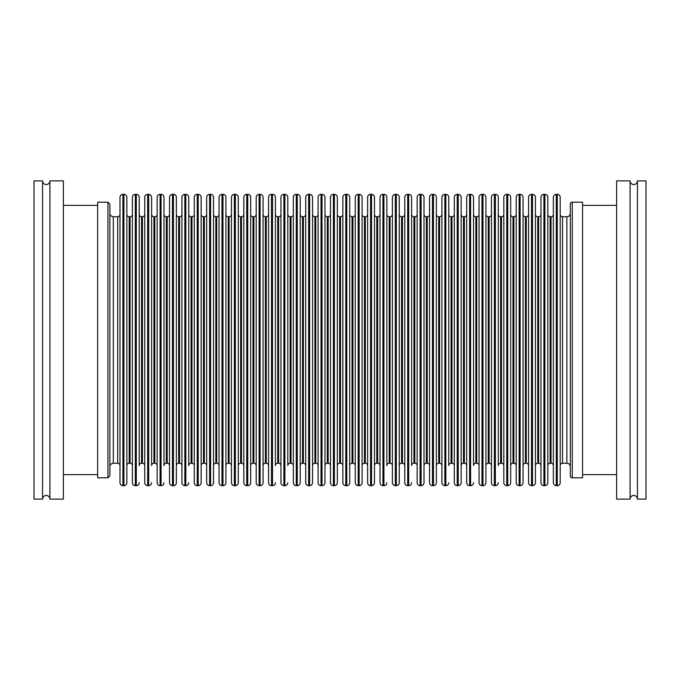 <?xml version="1.0" encoding="UTF-8"?>
<svg xmlns="http://www.w3.org/2000/svg" width="680" height="680" viewBox="0 0 680 680"><rect width="100%" height="100%" fill="white"/><g stroke="black" fill="none" stroke-linecap="round" stroke-linejoin="round"><path stroke-width="1.02" d="M630.088 180.88A3.672 3.672 0 0 0 633.76 184.552A3.672 3.672 0 0 0 637.432 180.88L637.432 499.12A3.672 3.672 0 0 0 633.76 495.448A3.672 3.672 0 0 0 630.088 499.12L616.624 499.12L616.624 180.88L630.088 180.88L630.088 499.12M49.912 499.12A3.672 3.672 0 0 0 46.24 495.448A3.672 3.672 0 0 0 42.568 499.12L42.568 180.88A3.672 3.672 0 0 0 46.24 184.552A3.672 3.672 0 0 0 49.912 180.88L63.376 180.88L63.376 499.12L49.912 499.12L49.912 180.88M637.432 499.12L646 499.12L646 180.88L637.432 180.88M582.556 474.64L616.624 474.64M582.556 205.36L616.624 205.36M547.825 463.998L547.825 465.579A2.329 2.329 0 0 1 550.145 463.258L551.021 463.258A2.329 2.329 0 0 1 553.35 465.579M551.021 463.258L551.021 216.742A2.329 2.329 0 0 0 553.35 214.421M556.283 194.344A2.941 2.941 0 0 0 553.35 197.285L553.35 482.715A2.941 2.941 0 0 0 556.283 485.656L556.283 194.344L557.269 194.344A2.941 2.941 0 0 1 560.201 197.285L560.201 214.421A2.329 2.329 0 0 0 562.53 216.742L566.882 216.742A3.425 3.425 0 0 0 570.316 213.316M570.316 466.684A3.425 3.425 0 0 0 566.882 463.258L562.53 463.258A2.329 2.329 0 0 0 560.201 465.579L560.201 482.715A2.941 2.941 0 0 1 557.269 485.656L556.283 485.656M560.201 482.715L560.201 197.285M535.44 463.998L535.44 465.579A2.329 2.329 0 0 1 537.761 463.258L538.645 463.258A2.329 2.329 0 0 1 540.965 465.579M538.645 463.258L538.645 216.742A2.329 2.329 0 0 0 540.965 214.421M543.906 194.344A2.941 2.941 0 0 0 540.965 197.285L540.965 482.715A2.941 2.941 0 0 0 543.906 485.656L543.906 194.344L544.884 194.344A2.941 2.941 0 0 1 547.825 197.285L547.825 214.421A2.329 2.329 0 0 0 550.145 216.742L551.021 216.742M547.825 216.002L547.825 482.715A2.941 2.941 0 0 1 544.884 485.656L543.906 485.656M547.825 482.715L547.825 197.285M523.056 463.998L523.056 465.579A2.329 2.329 0 0 1 525.385 463.258L526.26 463.258A2.329 2.329 0 0 1 528.581 465.579M526.26 463.258L526.26 216.742A2.329 2.329 0 0 0 528.581 214.421M531.522 194.344A2.941 2.941 0 0 0 528.581 197.285L528.581 482.715A2.941 2.941 0 0 0 531.522 485.656L531.522 194.344L532.5 194.344A2.941 2.941 0 0 1 535.44 197.285L535.44 214.421A2.329 2.329 0 0 0 537.761 216.742L538.645 216.742M535.44 216.002L535.44 482.715A2.941 2.941 0 0 1 532.5 485.656L531.522 485.656M535.44 482.715L535.44 197.285M510.68 463.998L510.68 465.579A2.329 2.329 0 0 1 513 463.258L513.876 463.258A2.329 2.329 0 0 1 516.205 465.579M513.876 463.258L513.876 216.742A2.329 2.329 0 0 0 516.205 214.421M519.137 194.344A2.941 2.941 0 0 0 516.205 197.285L516.205 482.715A2.941 2.941 0 0 0 519.137 485.656L519.137 194.344L520.123 194.344A2.941 2.941 0 0 1 523.056 197.285L523.056 214.421A2.329 2.329 0 0 0 525.385 216.742L526.26 216.742M523.056 216.002L523.056 482.715A2.941 2.941 0 0 1 520.123 485.656L519.137 485.656M523.056 482.715L523.056 197.285M498.296 482.715A2.941 2.941 0 0 1 495.354 485.656L495.354 194.344A2.941 2.941 0 0 1 498.296 197.285L498.296 465.579A2.329 2.329 0 0 1 500.625 463.258L501.5 463.258A2.329 2.329 0 0 1 503.82 465.579M501.5 463.258L501.5 216.742A2.329 2.329 0 0 0 503.82 214.421M506.762 194.344A2.941 2.941 0 0 0 503.82 197.285L503.82 482.715A2.941 2.941 0 0 0 506.762 485.656L506.762 194.344L507.739 194.344A2.941 2.941 0 0 1 510.68 197.285L510.68 214.421A2.329 2.329 0 0 0 513 216.742L513.876 216.742M510.68 216.002L510.68 482.715A2.941 2.941 0 0 1 507.739 485.656L506.762 485.656M510.68 482.715L510.68 197.285M572.271 477.819L582.556 477.819L582.556 202.181L572.271 202.181A1.955 1.955 0 0 0 570.316 204.136L570.316 475.864A1.955 1.955 0 0 0 572.271 477.819L572.271 202.181M473.535 482.715A2.941 2.941 0 0 1 470.594 485.656L470.594 194.344A2.941 2.941 0 0 1 473.535 197.285L473.535 465.579A2.329 2.329 0 0 1 475.856 463.258L476.731 463.258A2.329 2.329 0 0 1 479.06 465.579M476.731 463.258L476.731 216.742A2.329 2.329 0 0 0 479.06 214.421M482.001 194.344A2.941 2.941 0 0 0 479.06 197.285L479.06 482.715A2.941 2.941 0 0 0 482.001 485.656L482.001 194.344L482.978 194.344A2.941 2.941 0 0 1 485.911 197.285L485.911 214.421A2.329 2.329 0 0 0 488.24 216.742L489.115 216.742A2.329 2.329 0 0 0 491.444 214.421M485.911 463.998L485.911 482.715A2.941 2.941 0 0 1 482.978 485.656L482.001 485.656M485.911 482.715L485.911 197.285M485.911 216.002L485.911 465.579A2.329 2.329 0 0 1 488.24 463.258L488.24 216.742M461.15 463.998L461.15 465.579A2.329 2.329 0 0 1 463.479 463.258L464.355 463.258A2.329 2.329 0 0 1 466.675 465.579M464.355 463.258L464.355 216.742A2.329 2.329 0 0 0 466.675 214.421M469.616 194.344A2.941 2.941 0 0 0 466.675 197.285L466.675 482.715A2.941 2.941 0 0 0 469.616 485.656L469.616 194.344L470.594 194.344M470.594 485.656L469.616 485.656M473.535 465.579L473.535 214.421A2.329 2.329 0 0 0 475.856 216.742L476.731 216.742M473.535 214.421L473.535 197.285M448.766 482.715A2.941 2.941 0 0 1 445.833 485.656L445.833 194.344A2.941 2.941 0 0 1 448.766 197.285L448.766 465.579A2.329 2.329 0 0 1 451.095 463.258L451.971 463.258A2.329 2.329 0 0 1 454.3 465.579M451.971 463.258L451.971 216.742A2.329 2.329 0 0 0 454.3 214.421M457.232 194.344A2.941 2.941 0 0 0 454.3 197.285L454.3 482.715A2.941 2.941 0 0 0 457.232 485.656L457.232 194.344L458.21 194.344A2.941 2.941 0 0 1 461.15 197.285L461.15 214.421A2.329 2.329 0 0 0 463.479 216.742L464.355 216.742M461.15 216.002L461.15 482.715A2.941 2.941 0 0 1 458.21 485.656L457.232 485.656M461.15 482.715L461.15 197.285M436.39 463.998L436.39 465.579A2.329 2.329 0 0 1 438.71 463.258L439.586 463.258A2.329 2.329 0 0 1 441.915 465.579M439.586 463.258L439.586 216.742A2.329 2.329 0 0 0 441.915 214.421M444.856 194.344A2.941 2.941 0 0 0 441.915 197.285L441.915 482.715A2.941 2.941 0 0 0 444.856 485.656L444.856 194.344L445.833 194.344M445.833 485.656L444.856 485.656M448.766 465.579L448.766 214.421A2.329 2.329 0 0 0 451.095 216.742L451.971 216.742M448.766 214.421L448.766 197.285M424.005 463.998L424.005 465.579A2.329 2.329 0 0 1 426.334 463.258L427.21 463.258A2.329 2.329 0 0 1 429.53 465.579M427.21 463.258L427.21 216.742A2.329 2.329 0 0 0 429.53 214.421M432.471 194.344A2.941 2.941 0 0 0 429.53 197.285L429.53 482.715A2.941 2.941 0 0 0 432.471 485.656L432.471 194.344L433.449 194.344A2.941 2.941 0 0 1 436.39 197.285L436.39 214.421A2.329 2.329 0 0 0 438.71 216.742L439.586 216.742M436.39 216.002L436.39 482.715A2.941 2.941 0 0 1 433.449 485.656L432.471 485.656M436.39 482.715L436.39 197.285M411.629 482.715A2.941 2.941 0 0 1 408.688 485.656L408.688 194.344A2.941 2.941 0 0 1 411.629 197.285L411.629 465.579A2.329 2.329 0 0 1 413.95 463.258L414.825 463.258A2.329 2.329 0 0 1 417.154 465.579M414.825 463.258L414.825 216.742A2.329 2.329 0 0 0 417.154 214.421M420.087 194.344A2.941 2.941 0 0 0 417.154 197.285L417.154 482.715A2.941 2.941 0 0 0 420.087 485.656L420.087 194.344L421.073 194.344A2.941 2.941 0 0 1 424.005 197.285L424.005 214.421A2.329 2.329 0 0 0 426.334 216.742L427.21 216.742M424.005 216.002L424.005 482.715A2.941 2.941 0 0 1 421.073 485.656L420.087 485.656M424.005 482.715L424.005 197.285M399.245 463.998L399.245 465.579A2.329 2.329 0 0 1 401.565 463.258L402.45 463.258A2.329 2.329 0 0 1 404.77 465.579M402.45 463.258L402.45 216.742A2.329 2.329 0 0 0 404.77 214.421M407.711 194.344A2.941 2.941 0 0 0 404.77 197.285L404.77 482.715A2.941 2.941 0 0 0 407.711 485.656L407.711 194.344L408.688 194.344M408.688 485.656L407.711 485.656M411.629 465.579L411.629 214.421A2.329 2.329 0 0 0 413.95 216.742L414.825 216.742M411.629 214.421L411.629 197.285M386.861 482.715A2.941 2.941 0 0 1 383.928 485.656L383.928 194.344A2.941 2.941 0 0 1 386.861 197.285L386.861 465.579A2.329 2.329 0 0 1 389.19 463.258L390.065 463.258A2.329 2.329 0 0 1 392.385 465.579M390.065 463.258L390.065 216.742A2.329 2.329 0 0 0 392.385 214.421M395.326 194.344A2.941 2.941 0 0 0 392.385 197.285L392.385 482.715A2.941 2.941 0 0 0 395.326 485.656L395.326 194.344L396.304 194.344A2.941 2.941 0 0 1 399.245 197.285L399.245 214.421A2.329 2.329 0 0 0 401.565 216.742L402.45 216.742M399.245 216.002L399.245 482.715A2.941 2.941 0 0 1 396.304 485.656L395.326 485.656M399.245 482.715L399.245 197.285M374.484 463.998L374.484 465.579A2.329 2.329 0 0 1 376.805 463.258L377.68 463.258A2.329 2.329 0 0 1 380.01 465.579M377.68 463.258L377.68 216.742A2.329 2.329 0 0 0 380.01 214.421M382.942 194.344A2.941 2.941 0 0 0 380.01 197.285L380.01 482.715A2.941 2.941 0 0 0 382.942 485.656L382.942 194.344L383.928 194.344M383.928 485.656L382.942 485.656M386.861 465.579L386.861 214.421A2.329 2.329 0 0 0 389.19 216.742L390.065 216.742M386.861 214.421L386.861 197.285M491.444 465.579A2.329 2.329 0 0 0 489.115 463.258L488.24 463.258M494.377 194.344A2.941 2.941 0 0 0 491.444 197.285L491.444 482.715A2.941 2.941 0 0 0 494.377 485.656L494.377 194.344L495.354 194.344M495.354 485.656L494.377 485.656M498.296 465.579L498.296 214.421A2.329 2.329 0 0 0 500.625 216.742L501.5 216.742M498.296 214.421L498.296 197.285M117.674 463.258L117.674 216.742L113.314 216.742L113.314 463.258L117.674 463.258A2.329 2.329 0 0 1 119.994 465.579M117.674 216.742A2.329 2.329 0 0 0 119.994 214.421M122.935 194.344A2.941 2.941 0 0 0 119.994 197.285L119.994 482.715A2.941 2.941 0 0 0 122.935 485.656L122.935 194.344L123.913 194.344A2.941 2.941 0 0 1 126.854 197.285L126.854 214.421A2.329 2.329 0 0 0 129.174 216.742L130.05 216.742A2.329 2.329 0 0 0 132.379 214.421M132.379 465.579A2.329 2.329 0 0 0 130.05 463.258L129.174 463.258A2.329 2.329 0 0 0 126.854 465.579L126.854 482.715A2.941 2.941 0 0 1 123.913 485.656L122.935 485.656M126.854 482.715L126.854 197.285M107.933 202.181L97.648 202.181L97.648 477.819L107.933 477.819L109.888 475.864L109.888 204.136L107.933 202.181L107.933 477.819M42.568 180.88L34 180.88L34 499.12L42.568 499.12M97.648 205.36L63.376 205.36M97.648 474.64L63.376 474.64M349.716 463.998L349.716 465.579A2.329 2.329 0 0 1 352.045 463.258L352.92 463.258A2.329 2.329 0 0 1 355.249 465.579M352.92 463.258L352.92 216.742A2.329 2.329 0 0 0 355.249 214.421M358.181 194.344A2.941 2.941 0 0 0 355.249 197.285L355.249 482.715A2.941 2.941 0 0 0 358.181 485.656L358.181 194.344L359.159 194.344A2.941 2.941 0 0 1 362.1 197.285L362.1 214.421A2.329 2.329 0 0 0 364.429 216.742L365.304 216.742A2.329 2.329 0 0 0 367.625 214.421M367.625 465.579A2.329 2.329 0 0 0 365.304 463.258L364.429 463.258A2.329 2.329 0 0 0 362.1 465.579L362.1 482.715A2.941 2.941 0 0 1 359.159 485.656L358.181 485.656M362.1 482.715L362.1 197.285M340.536 463.258L340.536 216.742L339.66 216.742A2.329 2.329 0 0 1 337.339 214.421L337.339 465.579A2.329 2.329 0 0 1 339.66 463.258L340.536 463.258A2.329 2.329 0 0 1 342.865 465.579M340.536 216.742A2.329 2.329 0 0 0 342.865 214.421M345.805 194.344A2.941 2.941 0 0 0 342.865 197.285L342.865 482.715A2.941 2.941 0 0 0 345.805 485.656L345.805 194.344L346.783 194.344A2.941 2.941 0 0 1 349.716 197.285L349.716 214.421A2.329 2.329 0 0 0 352.045 216.742L352.92 216.742M349.716 216.002L349.716 482.715A2.941 2.941 0 0 1 346.783 485.656L345.805 485.656M349.716 482.715L349.716 197.285M328.159 463.258L328.159 216.742L327.284 216.742A2.329 2.329 0 0 1 324.955 214.421L324.955 465.579A2.329 2.329 0 0 1 327.284 463.258L328.159 463.258A2.329 2.329 0 0 1 330.48 465.579M328.159 216.742A2.329 2.329 0 0 0 330.48 214.421M333.421 194.344A2.941 2.941 0 0 0 330.48 197.285L330.48 482.715A2.941 2.941 0 0 0 333.421 485.656L333.421 194.344L334.399 194.344A2.941 2.941 0 0 1 337.339 197.285L337.339 216.002M337.339 463.998L337.339 482.715A2.941 2.941 0 0 1 334.399 485.656L333.421 485.656M337.339 482.715L337.339 197.285M315.775 463.258L315.775 216.742L314.899 216.742A2.329 2.329 0 0 1 312.57 214.421L312.57 465.579A2.329 2.329 0 0 1 314.899 463.258L315.775 463.258A2.329 2.329 0 0 1 318.104 465.579M315.775 216.742A2.329 2.329 0 0 0 318.104 214.421M321.036 194.344A2.941 2.941 0 0 0 318.104 197.285L318.104 482.715A2.941 2.941 0 0 0 321.036 485.656L321.036 194.344L322.014 194.344A2.941 2.941 0 0 1 324.955 197.285L324.955 216.002M324.955 463.998L324.955 482.715A2.941 2.941 0 0 1 322.014 485.656L321.036 485.656M324.955 482.715L324.955 197.285M303.39 463.258L303.39 216.742L302.515 216.742A2.329 2.329 0 0 1 300.195 214.421L300.195 465.579A2.329 2.329 0 0 1 302.515 463.258L303.39 463.258A2.329 2.329 0 0 1 305.719 465.579M303.39 216.742A2.329 2.329 0 0 0 305.719 214.421M308.661 194.344A2.941 2.941 0 0 0 305.719 197.285L305.719 482.715A2.941 2.941 0 0 0 308.661 485.656L308.661 194.344L309.638 194.344A2.941 2.941 0 0 1 312.57 197.285L312.57 216.002M312.57 463.998L312.57 482.715A2.941 2.941 0 0 1 309.638 485.656L308.661 485.656M312.57 482.715L312.57 197.285M287.81 465.579L287.81 197.285L287.81 465.579A2.329 2.329 0 0 1 290.139 463.258L291.014 463.258A2.329 2.329 0 0 1 293.335 465.579M291.014 463.258L291.014 216.742A2.329 2.329 0 0 0 293.335 214.421M296.276 194.344A2.941 2.941 0 0 0 293.335 197.285L293.335 482.715A2.941 2.941 0 0 0 296.276 485.656L296.276 194.344L297.253 194.344A2.941 2.941 0 0 1 300.195 197.285L300.195 216.002M300.195 463.998L300.195 482.715A2.941 2.941 0 0 1 297.253 485.656L296.276 485.656M300.195 482.715L300.195 197.285M275.425 465.579L275.425 197.285L275.425 465.579A2.329 2.329 0 0 1 277.754 463.258L278.63 463.258A2.329 2.329 0 0 1 280.959 465.579M278.63 463.258L278.63 216.742A2.329 2.329 0 0 0 280.959 214.421M283.892 194.344A2.941 2.941 0 0 0 280.959 197.285L280.959 482.715A2.941 2.941 0 0 0 283.892 485.656L283.892 194.344L284.877 194.344A2.941 2.941 0 0 1 287.81 197.285M287.81 482.715A2.941 2.941 0 0 1 284.877 485.656L283.892 485.656M287.81 214.421A2.329 2.329 0 0 0 290.139 216.742L291.014 216.742M266.245 463.258L266.245 216.742L265.37 216.742A2.329 2.329 0 0 1 263.05 214.421L263.05 465.579A2.329 2.329 0 0 1 265.37 463.258L266.245 463.258A2.329 2.329 0 0 1 268.575 465.579M266.245 216.742A2.329 2.329 0 0 0 268.575 214.421M271.515 194.344A2.941 2.941 0 0 0 268.575 197.285L268.575 482.715A2.941 2.941 0 0 0 271.515 485.656L271.515 194.344L272.493 194.344A2.941 2.941 0 0 1 275.425 197.285M275.425 482.715A2.941 2.941 0 0 1 272.493 485.656L271.515 485.656M275.425 214.421A2.329 2.329 0 0 0 277.754 216.742L278.63 216.742M241.485 463.258L241.485 216.742L240.609 216.742A2.329 2.329 0 0 1 238.289 214.421L238.289 465.579A2.329 2.329 0 0 1 240.609 463.258L241.485 463.258A2.329 2.329 0 0 1 243.814 465.579M241.485 216.742A2.329 2.329 0 0 0 243.814 214.421M246.746 194.344A2.941 2.941 0 0 0 243.814 197.285L243.814 482.715A2.941 2.941 0 0 0 246.746 485.656L246.746 194.344L247.732 194.344A2.941 2.941 0 0 1 250.665 197.285L250.665 216.002M250.665 463.998L250.665 482.715A2.941 2.941 0 0 1 247.732 485.656L246.746 485.656M250.665 482.715L250.665 197.285M250.665 465.579A2.329 2.329 0 0 1 252.994 463.258L252.994 216.742A2.329 2.329 0 0 1 250.665 214.421L250.665 465.579M229.109 463.258L229.109 216.742L228.233 216.742A2.329 2.329 0 0 1 225.904 214.421L225.904 465.579A2.329 2.329 0 0 1 228.233 463.258L229.109 463.258A2.329 2.329 0 0 1 231.429 465.579M229.109 216.742A2.329 2.329 0 0 0 231.429 214.421M234.371 194.344A2.941 2.941 0 0 0 231.429 197.285L231.429 482.715A2.941 2.941 0 0 0 234.371 485.656L234.371 194.344L235.348 194.344A2.941 2.941 0 0 1 238.289 197.285L238.289 216.002M238.289 463.998L238.289 482.715A2.941 2.941 0 0 1 235.348 485.656L234.371 485.656M238.289 482.715L238.289 197.285M216.725 463.258L216.725 216.742L215.849 216.742A2.329 2.329 0 0 1 213.52 214.421L213.52 465.579A2.329 2.329 0 0 1 215.849 463.258L216.725 463.258A2.329 2.329 0 0 1 219.053 465.579M216.725 216.742A2.329 2.329 0 0 0 219.053 214.421M221.986 194.344A2.941 2.941 0 0 0 219.053 197.285L219.053 482.715A2.941 2.941 0 0 0 221.986 485.656L221.986 194.344L222.963 194.344A2.941 2.941 0 0 1 225.904 197.285L225.904 216.002M225.904 463.998L225.904 482.715A2.941 2.941 0 0 1 222.963 485.656L221.986 485.656M225.904 482.715L225.904 197.285M204.34 463.258L204.34 216.742L203.464 216.742A2.329 2.329 0 0 1 201.144 214.421L201.144 465.579A2.329 2.329 0 0 1 203.464 463.258L204.34 463.258A2.329 2.329 0 0 1 206.669 465.579M204.34 216.742A2.329 2.329 0 0 0 206.669 214.421M209.61 194.344A2.941 2.941 0 0 0 206.669 197.285L206.669 482.715A2.941 2.941 0 0 0 209.61 485.656L209.61 194.344L210.588 194.344A2.941 2.941 0 0 1 213.52 197.285L213.52 216.002M213.52 463.998L213.52 482.715A2.941 2.941 0 0 1 210.588 485.656L209.61 485.656M213.52 482.715L213.52 197.285M188.76 465.579L188.76 197.285L188.76 465.579A2.329 2.329 0 0 1 191.089 463.258L191.964 463.258A2.329 2.329 0 0 1 194.284 465.579M191.964 463.258L191.964 216.742A2.329 2.329 0 0 0 194.284 214.421M197.225 194.344A2.941 2.941 0 0 0 194.284 197.285L194.284 482.715A2.941 2.941 0 0 0 197.225 485.656L197.225 194.344L198.203 194.344A2.941 2.941 0 0 1 201.144 197.285L201.144 216.002M201.144 463.998L201.144 482.715A2.941 2.941 0 0 1 198.203 485.656L197.225 485.656M201.144 482.715L201.144 197.285M176.375 463.998L176.375 465.579A2.329 2.329 0 0 1 178.704 463.258L179.579 463.258A2.329 2.329 0 0 1 181.908 465.579M179.579 463.258L179.579 216.742A2.329 2.329 0 0 0 181.908 214.421M184.841 194.344A2.941 2.941 0 0 0 181.908 197.285L181.908 482.715A2.941 2.941 0 0 0 184.841 485.656L184.841 194.344L185.819 194.344A2.941 2.941 0 0 1 188.76 197.285M188.76 482.715A2.941 2.941 0 0 1 185.819 485.656L184.841 485.656M188.76 214.421A2.329 2.329 0 0 0 191.089 216.742L191.964 216.742M163.999 465.579L163.999 197.285L163.999 465.579A2.329 2.329 0 0 1 166.319 463.258L167.195 463.258A2.329 2.329 0 0 1 169.524 465.579M167.195 463.258L167.195 216.742A2.329 2.329 0 0 0 169.524 214.421M172.465 194.344A2.941 2.941 0 0 0 169.524 197.285L169.524 482.715A2.941 2.941 0 0 0 172.465 485.656L172.465 194.344L173.442 194.344A2.941 2.941 0 0 1 176.375 197.285L176.375 214.421A2.329 2.329 0 0 0 178.704 216.742L179.579 216.742M176.375 216.002L176.375 482.715A2.941 2.941 0 0 1 173.442 485.656L172.465 485.656M176.375 482.715L176.375 197.285M151.614 465.579L151.614 197.285L151.614 465.579A2.329 2.329 0 0 1 153.944 463.258L154.819 463.258A2.329 2.329 0 0 1 157.139 465.579M154.819 463.258L154.819 216.742A2.329 2.329 0 0 0 157.139 214.421M160.081 194.344A2.941 2.941 0 0 0 157.139 197.285L157.139 482.715A2.941 2.941 0 0 0 160.081 485.656L160.081 194.344L161.058 194.344A2.941 2.941 0 0 1 163.999 197.285M163.999 482.715A2.941 2.941 0 0 1 161.058 485.656L160.081 485.656M163.999 214.421A2.329 2.329 0 0 0 166.319 216.742L167.195 216.742M139.23 465.579L139.23 197.285L139.23 465.579A2.329 2.329 0 0 1 141.559 463.258L142.434 463.258A2.329 2.329 0 0 1 144.763 465.579M142.434 463.258L142.434 216.742A2.329 2.329 0 0 0 144.763 214.421M147.696 194.344A2.941 2.941 0 0 0 144.763 197.285L144.763 482.715A2.941 2.941 0 0 0 147.696 485.656L147.696 194.344L148.682 194.344A2.941 2.941 0 0 1 151.614 197.285M151.614 482.715A2.941 2.941 0 0 1 148.682 485.656L147.696 485.656M151.614 214.421A2.329 2.329 0 0 0 153.944 216.742L154.819 216.742M252.994 463.258L253.87 463.258L253.87 216.742L252.994 216.742M253.87 463.258A2.329 2.329 0 0 1 256.19 465.579M253.87 216.742A2.329 2.329 0 0 0 256.19 214.421M259.131 194.344A2.941 2.941 0 0 0 256.19 197.285L256.19 482.715A2.941 2.941 0 0 0 259.131 485.656L259.131 194.344L260.108 194.344A2.941 2.941 0 0 1 263.05 197.285L263.05 216.002M263.05 463.998L263.05 482.715A2.941 2.941 0 0 1 260.108 485.656L259.131 485.656M263.05 482.715L263.05 197.285M135.32 194.344A2.941 2.941 0 0 0 132.379 197.285L132.379 482.715A2.941 2.941 0 0 0 135.32 485.656L135.32 194.344L136.297 194.344A2.941 2.941 0 0 1 139.23 197.285M139.23 482.715A2.941 2.941 0 0 1 136.297 485.656L135.32 485.656M139.23 214.421A2.329 2.329 0 0 0 141.559 216.742L142.434 216.742M370.566 194.344A2.941 2.941 0 0 0 367.625 197.285L367.625 482.715A2.941 2.941 0 0 0 370.566 485.656L370.566 194.344L371.543 194.344A2.941 2.941 0 0 1 374.484 197.285L374.484 214.421A2.329 2.329 0 0 0 376.805 216.742L377.68 216.742M374.484 216.002L374.484 482.715A2.941 2.941 0 0 1 371.543 485.656L370.566 485.656M374.484 482.715L374.484 197.285M362.1 465.579L362.1 214.421M126.854 465.579L126.854 214.421M560.201 465.579L560.201 214.421M557.269 485.656L557.269 194.344M544.884 485.656L544.884 194.344M550.145 463.258L550.145 216.742M532.5 485.656L532.5 194.344M537.761 463.258L537.761 216.742M520.123 485.656L520.123 194.344M525.385 463.258L525.385 216.742M507.739 485.656L507.739 194.344M513 463.258L513 216.742M566.882 463.258L566.882 216.742M562.53 463.258L562.53 216.742M482.978 485.656L482.978 194.344M475.856 463.258L475.856 216.742M458.21 485.656L458.21 194.344M463.479 463.258L463.479 216.742M451.095 463.258L451.095 216.742M433.449 485.656L433.449 194.344M438.71 463.258L438.71 216.742M421.073 485.656L421.073 194.344M426.334 463.258L426.334 216.742M413.95 463.258L413.95 216.742M396.304 485.656L396.304 194.344M401.565 463.258L401.565 216.742M389.19 463.258L389.19 216.742M489.115 463.258L489.115 216.742M500.625 463.258L500.625 216.742M123.913 485.656L123.913 194.344M359.159 485.656L359.159 194.344M346.783 485.656L346.783 194.344M352.045 463.258L352.045 216.742M334.399 485.656L334.399 194.344M339.66 463.258L339.66 216.742M322.014 485.656L322.014 194.344M327.284 463.258L327.284 216.742M309.638 485.656L309.638 194.344M314.899 463.258L314.899 216.742M297.253 485.656L297.253 194.344M302.515 463.258L302.515 216.742M284.877 485.656L284.877 194.344M290.139 463.258L290.139 216.742M272.493 485.656L272.493 194.344M277.754 463.258L277.754 216.742M247.732 485.656L247.732 194.344M235.348 485.656L235.348 194.344M240.609 463.258L240.609 216.742M222.963 485.656L222.963 194.344M228.233 463.258L228.233 216.742M210.588 485.656L210.588 194.344M215.849 463.258L215.849 216.742M198.203 485.656L198.203 194.344M203.464 463.258L203.464 216.742M185.819 485.656L185.819 194.344M191.089 463.258L191.089 216.742M173.442 485.656L173.442 194.344M178.704 463.258L178.704 216.742M161.058 485.656L161.058 194.344M166.319 463.258L166.319 216.742M148.682 485.656L148.682 194.344M153.944 463.258L153.944 216.742M260.108 485.656L260.108 194.344M265.37 463.258L265.37 216.742M130.05 463.258L130.05 216.742M129.174 463.258L129.174 216.742M136.297 485.656L136.297 194.344M141.559 463.258L141.559 216.742M365.304 463.258L365.304 216.742M364.429 463.258L364.429 216.742M371.543 485.656L371.543 194.344M376.805 463.258L376.805 216.742M113.314 463.258C111.231 463.462 110.092 464.601 109.888 466.684M113.314 216.742C111.231 216.537 110.092 215.398 109.888 213.316"/></g></svg>

